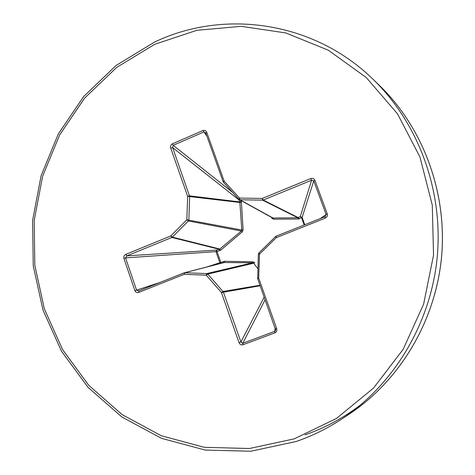 <?xml version="1.0" encoding="UTF-8"?>
<svg xmlns="http://www.w3.org/2000/svg" width="475" height="475" viewBox="0 0 475 475"><rect width="100%" height="100%" fill="white"/><g stroke="black" fill="none" stroke-linecap="round" stroke-linejoin="round"><path stroke-width="0.71" d="M240.772 200.45L241.389 202.154L243.105 229.894L242.238 231.901L220.673 250.183L217.027 251.554L220.875 262.473L224.592 261.286L252.89 261.802L254.808 262.711L253.626 263.221L252.688 262.77L224.093 262.527L184.3 272.787L184.71 272.739L184.116 274.33L138.73 292.404C136.942 292.915 135.666 292.339 134.9 290.676L136.562 290.154L138.795 290.914L138.73 292.404M134.9 290.676L123.91 258.394C123.5 256.601 124.123 255.271 125.774 254.392L170.786 235.933L186.841 219.777L187.661 196.335L170.721 148.063C170.234 146.146 170.774 144.738 172.33 143.842L202.967 130.524C204.689 129.996 205.966 130.625 206.797 132.412L224.129 181.064L239.471 198.063L262.23 198.443L310.686 178.576C312.639 177.982 314.046 178.541 314.901 180.257L327.269 213.904C327.738 215.787 327.049 217.206 325.209 218.15L276.337 237.613L259.498 254.107L258.685 278.077L276.658 328.522C277.18 330.547 276.61 331.978 274.954 332.827L242.945 344.773C241.175 345.212 239.863 344.488 239.014 342.617L221.445 292.576L206.227 275.179L184.116 274.33L184.3 272.787L138.712 290.943M304.172 224.99L301.536 217.687L298.466 219.005L273.743 219.195L271.807 218.304L272.264 217.793M257.866 268.642L253.626 263.221L207.836 274.087L206.227 275.179L206.791 273.576L207.836 274.087L223.357 291.994L240.914 341.976L242.755 343.288L242.945 344.773M206.797 132.412L205.841 133.148L223.143 181.735L224.129 181.064L223.464 182.275L238.783 199.251L239.471 198.063L239.881 199.767L239.192 199.577L272.656 218.007L297.772 217.746L300.307 216.517L302.1 217.36L304.772 224.752M220.471 263.459L219.854 262.699L216.048 251.893L216.6 250.099L219.806 249.025L241.377 231.016L241.799 230.031L239.881 202.481L238.45 198.882M125.774 254.392L126.873 255.871L125.572 257.889L136.562 290.154L160.437 282.287M265.151 299.713L242.755 343.288L274.728 331.336L275.678 330.107L275.577 328.985L276.658 328.522M324.971 216.701L276.189 236.146L324.989 216.695L326.111 214.51L327.269 213.904M320.269 218.571L326.111 214.51L313.767 180.904L311.612 180.221L263.203 200.046L298.205 217.598L299.434 218.761M239.192 199.577L238.783 199.251L239.192 199.577M223.434 182.222L238.759 199.209M205.841 133.083L203.793 132.008L173.173 145.308L172.645 147.63L189.673 196.46L188.854 219.877L188.379 220.988L172.336 237.126L219.806 249.025L220.673 250.183M314.901 180.257L313.767 180.904L302.118 217.396L301.536 217.687L300.307 216.517L311.612 180.221L310.686 178.576M224.592 261.286L224.55 262.461L184.71 272.739L206.791 273.576L252.688 262.77L252.89 261.802M298.466 219.005L297.772 217.746L262.61 200.159L239.881 199.767L273.232 218.156L273.743 219.195M223.897 262.574L223.44 261.493M221.196 263.269L220.875 262.473L219.854 262.699L207.076 266.914M219.646 250.735L219.218 249.28L171.849 237.453L126.873 255.871L216.6 250.099L217.027 251.554L125.572 257.889L123.91 258.394M243.105 229.894L241.799 230.031L186.841 219.777L188.379 220.988L241.377 231.016L242.238 231.901M238.753 199.221L238.42 199.482L172.645 147.63L170.721 148.063M241.074 201.05L239.643 201.917L189.584 195.854L187.661 196.335L239.881 202.481L241.389 202.154M184.086 272.858L138.795 290.914M170.786 235.933L172.336 237.126L171.849 237.453L170.786 235.933M259.997 285.238L223.048 291.46L221.445 292.576L260.181 285.748M264.219 297.083L240.914 341.976L239.014 342.617M275.233 328.023L274.728 331.336L274.954 332.827M172.33 143.842L173.173 145.308L232.596 192.393M202.967 130.524L206.934 136.206M205.574 132.644L205.901 133.214M257.581 278.006L258.685 278.077L257.64 278.611L275.672 330.101M258.394 254.078L259.498 254.107L258.845 252.967L258.358 254.072L257.682 278.629M275.631 236.532L258.887 252.949L275.654 236.497L276.337 237.613L276.189 236.146L275.654 236.497L276.171 236.158M262.23 198.443L262.61 200.159L263.203 200.046L262.23 198.443M325.405 216.463L324.989 216.695L325.209 218.15M296.228 441.471C311.98 436.062 326.978 428.699 341.24 419.378C393.923 384.726 430.914 323.232 437.249 256.809C443.335 190.368 418.386 123.078 373.035 79.266C313.648 21.28 224.069 8.853 154.595 42.055L116.227 65.36L83.707 96.484L58.342 133.867L41.093 175.792L32.621 220.418L33.25 265.834L42.993 310.104L61.536 351.298L88.202 387.541L121.998 417.086L161.559 438.354L205.164 450.051L250.794 451.25L296.168 441.501C311.938 436.086 326.96 428.711 341.24 419.378L348.448 414.645C399.564 381.021 435.385 321.486 441.524 257.212C447.408 192.909 423.237 127.763 379.246 85.257L373.035 79.266M294.251 438.853L336.413 418.475L373.469 388.152L403.162 349.357L423.623 304.148L433.538 255.111L432.286 205.111L419.977 157.077L397.474 113.763L366.267 77.532L328.308 50.196L285.849 32.953L241.252 26.345L196.834 30.311L154.731 44.294L116.826 67.302L84.71 98.022L59.654 134.924L42.613 176.302L34.212 220.341L34.788 265.163L44.341 308.875L62.575 349.57L88.843 385.409L122.176 414.651L161.227 435.718L204.309 447.319L249.411 448.513L294.251 438.853M305.015 434.851C325.642 427.743 344.791 417.258 362.467 403.388M348.448 414.645C399.534 381.051 435.403 321.533 441.542 257.242C447.444 192.909 423.237 127.757 379.246 85.257"/></g></svg>
